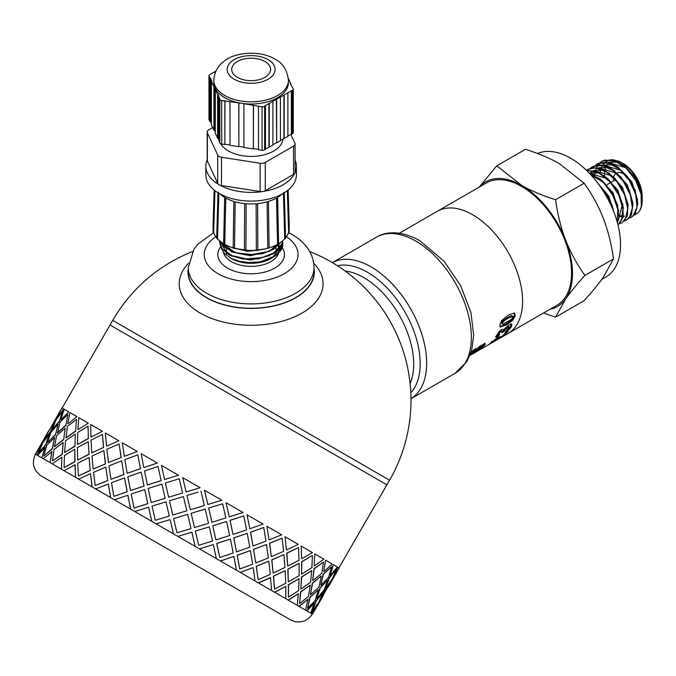 <?xml version="1.0" encoding="UTF-8"?>
<svg xmlns="http://www.w3.org/2000/svg" width="676" height="676" viewBox="0 0 676 676"><rect width="100%" height="100%" fill="white"/><g stroke="black" fill="none" stroke-linecap="round" stroke-linejoin="round"><path stroke-width="1.01" d="M613.994 212.357L608.915 196.479L597.677 183.019M618.777 211.039L613.039 192.744L599.435 178.236M601.877 181.168L591.796 175.87M623.483 208.318L617.746 190.015L604.116 175.506M598.767 172.997L589.21 173.081M618.287 220.351L622.224 205.174M606.583 178.447L589.345 173.217M628.19 205.572L622.444 187.286L608.839 172.794M603.457 170.267L593.596 170.504M592.362 171.197L590.68 172.566M590.3 172.971L589.886 173.453M611.307 175.743L593.866 170.563M592.97 170.901L591.923 171.434M618.971 215.441L621.421 216.024M623.331 216.151L624.582 216.05M632.897 202.834L627.159 184.565L613.571 170.09M608.155 167.547L598.302 167.783M618.937 216.236L621.159 216.633M623.23 216.633L624.21 216.489M616.03 173.039L598.581 167.842M597.685 168.18L596.629 168.713M637.612 200.13L631.883 181.869L618.303 167.386M612.862 164.826L603.017 165.062M620.745 170.327L603.288 165.121M601.699 166.82L602.392 165.468L601.344 165.992M594.812 175.371L595.057 172.87M595.421 170.969L595.632 170.132M595.919 169.161L596.367 167.952M596.553 167.504L597.863 165.121M598.108 164.758L599.73 162.899M600.026 162.637L604.724 160.102L615.152 161.023L626.306 168.383L635.634 180.399L641.042 194.181L641.33 206.45L639.741 210.667A31.611 18.252 -120 0 0 642.2 200.324A31.611 18.252 -120 0 0 640.18 188.452L633.902 176.157L623.787 165.248L612.583 159.654L602.392 160.989M590.706 173.69L590.917 172.853M595.311 165.358L598.421 163.372L608.468 163.085L619.672 169.389L629.5 180.754L635.719 194.468L636.961 207.236L633.006 216.016L629.018 218.297M631.181 217.376L635.339 213.616L637.823 203.391L635.051 190.007L627.582 176.656L617.095 166.524L605.958 162.063L597.728 163.693M590.604 168.071L592.506 166.702L601.809 165.35L612.997 170.555L623.255 181.193L630.243 194.722L632.415 207.904L629.348 217.579L626.466 220.097L624.303 221.018M626.466 220.097L631.443 214.875L633.006 203.882L629.322 190.252L621.168 177.256L610.377 167.986L599.401 164.69L592.506 166.702M586.455 170.318L587.79 169.422L595.21 167.834L606.296 171.89L616.901 181.726L624.616 194.967L627.708 208.445L625.545 218.948L621.759 222.818L619.596 223.739M622.25 222.531L627.387 215.957L628.021 204.279L623.449 190.522L614.67 177.974L603.66 169.642L592.92 167.538L587.79 169.422M586.895 170.749L588.678 170.538L599.578 173.419L610.453 182.368L618.836 195.22L622.833 208.901L621.599 220.148L617.965 224.931M617.982 224.99L623.179 216.886L622.866 204.608L617.442 190.826L608.096 178.827L596.942 171.493L586.692 170.555M590.207 174.138L592.86 175.143L603.93 183.128L612.912 195.491L617.788 209.273L617.205 222.041M617.416 222.801L618.802 217.672L617.543 204.896L611.307 191.19L601.463 179.833L589.464 173.352M479.174 187.117L496.818 165.814L521.644 185.385A71.926 41.532 -120 0 0 479.453 186.956M555.545 199.716C557.624 214.546 561.004 228.032 565.685 240.183A71.926 41.532 -120 0 0 521.644 185.385C531.082 190.809 542.38 195.592 555.545 199.716L584.14 183.213L559.314 163.634C549.875 158.209 538.569 153.435 525.413 149.303L496.818 165.814M565.685 240.183C570.417 252.309 576.831 264.046 584.909 275.402C576.831 284.359 570.417 292.201 565.685 298.91A71.926 41.532 -120 0 0 565.685 240.183M550.053 309.236A71.926 41.532 -120 0 0 565.685 298.91L555.545 317.179L543.512 313.005M555.545 317.179L584.14 300.668C592.227 291.711 598.632 283.869 603.364 277.16L613.504 258.9C611.434 244.07 608.054 230.584 603.364 218.433C598.632 206.307 592.227 194.57 584.14 183.213M613.504 258.9L584.909 275.402M507.921 333.555A70.6 40.763 -120 0 0 507.963 333.53L556.939 305.256A70.6 40.763 -120 0 0 556.939 223.739A70.6 40.763 -120 0 0 486.34 182.976L437.364 211.258A70.6 40.763 -120 0 0 437.321 211.284M437.364 211.258A70.6 40.763 -120 0 1 507.963 252.013A70.6 40.763 -120 0 1 507.963 333.53A70.6 40.763 -120 0 0 507.963 252.013A70.6 40.763 -120 0 0 437.364 211.258L399.313 233.228M537.614 153.536A70.6 40.763 60 0 1 607.014 197.4A70.6 40.763 60 0 1 605.916 276.983L601.784 279.365M604.555 175.777A26.643 15.379 60 0 1 604.521 174.509A26.643 15.379 60 0 1 604.707 171.628M604.927 170.293A26.643 15.379 60 0 1 605.688 167.665M606.431 166.085A26.643 15.379 60 0 1 607.454 164.555M607.927 164.014A26.643 15.379 60 0 1 608.806 163.178M609.355 162.755A26.643 15.379 60 0 1 610.977 161.851M612.743 161.294A26.643 15.379 60 0 1 615.278 161.074M617.425 161.319A26.643 15.379 60 0 1 622.638 163.237M621.861 162.772L623.365 163.634A26.643 15.379 60 0 1 642.2 196.268L642.2 197.215A27.809 16.055 -120 0 0 641.98 193.674L640.603 187.446L638.254 181.472L635.44 176.394L631.054 170.521L622.74 163.296L619.022 161.353L613.631 159.916M611.062 159.891L607.994 160.584L605.417 162.012M604.91 162.417L602.679 164.995M601.496 167.285L601.032 168.552M600.854 169.127L600.719 169.617M600.558 170.293L600.271 171.865M642.175 198.347A27.809 16.055 -120 0 0 642.2 197.215M640.189 188.452L641.701 194.232L642.2 200.324M634.105 215.196L637.561 213.253L639.741 210.667M641.98 193.674L635.398 177.222L623.002 164.657M617.594 162.113L607.732 162.35M607.006 162.722L606.051 163.271L607.099 162.747M599.756 185.866A31.611 18.252 60 0 1 607.766 197.4L604.31 192.77M607.766 197.4L612.042 207.583M613.791 211.825L612.067 205.149L605.054 191.629L598.446 184.058M625.444 167.589L607.994 162.401M615.354 179.867A8.788 5.078 -120 0 0 615.202 179.951L611.78 181.929M625.714 175.54A14.12 8.154 -120 0 0 617.256 172.743M616.225 173.208A14.12 8.154 -120 0 0 613.8 176.546M613.504 177.864A14.12 8.154 -120 0 0 613.377 179.622M192.516 251.59A159.84 159.84 0 0 0 112.715 320.373L389.57 480.205L386.9 484.827L110.053 324.987L60.781 410.349M469.913 355.491L476.141 351.9M507.963 333.53L475.811 352.095M514.343 313.098L514.537 315.143L512.036 319.562L505.64 324.319L499.877 326.483M512.687 316.343L510.887 315.827L507.169 317.703L502.04 321.548L501.533 322.68L502.42 324.032L501.685 323.415M499.91 326.491L500.637 327.142L499.877 324.674L501.998 320.204L508.301 315.058L514.284 313.081L515.273 315.743L512.763 320.221L506.358 324.987L500.155 326.914M514.284 313.081L514.757 313.309M504.22 320.669L502.276 323.28L502.412 324.032L503.476 323.965L510.887 319.697L512.357 318.261L512.721 316.368L507.913 318.278L504.22 320.669L503.485 320.094M510.938 323.525L510.972 325.697L508.994 328.266M498.313 334.645L497.35 335.845L495.567 336.521M501.465 330.834L500.198 331.079L497.866 333.378L498.516 334.831L499.725 334.451L498.001 336.656L496.226 337.332L495.677 336.927L498.896 331.823L501.769 329.44L504.161 329.482L508.749 324.919L511.867 324.404M504.034 329.347L503.383 330.75L502.023 331.434M511.639 324.243L511.647 326.457L508.952 329.736L505.099 332.643L506.104 330.801L509.248 327.86L508.479 326.28L508.563 327.1L508.479 326.28L506.882 326.838L504.93 328.325L505.623 329.068L504.051 331.527L501.837 332.643L502.082 331.502L500.891 331.823L499.496 332.905L498.516 334.831M495.702 336.69L496.226 337.332L495.677 336.927M497.35 335.845L498.001 336.656M503.383 330.75L504.051 331.527M509.248 327.86L509.172 327.023L505.623 329.068M500.46 336.623L496.573 338.059M501.66 336.673L505.445 333.133L508.132 331.578L501.862 337.045L495.753 339.605L489.061 344.329L497.181 337.915L501.66 336.673M491.055 342.478L491.41 343.078M492.28 341.439L492.212 342.318M496.674 338.211L497.173 338.93M484.658 343.231L482.174 346.34L479.985 347.363L470.023 355.221M481.54 345.529L480.416 345.799L481.058 346.627M473.969 349.762L474.577 350.54L470.893 353.607L470.234 354.528L470.876 354.258L479.842 346.264L484.616 343.56L485.309 344.05L484.109 345.901L480.163 349.196L475.127 352.34L481.549 347.371L482.132 346.289L481.489 345.461M484.616 343.56L485.309 344.05L484.903 343.543M471.087 352.221L475.946 348.444L474.577 350.54M188.274 268.609A63.138 36.453 -0 0 0 188.004 272.217A63.138 36.453 -0 0 0 206.493 297.727A63.138 36.453 -0 0 0 275.098 305.679A63.138 36.453 -0 0 0 314.272 272.217A63.138 36.453 -0 0 0 314.01 268.609M188.57 263.26A71.926 41.523 -0 0 0 200.282 313.106A71.926 41.523 -0 0 0 294.702 316.782A71.926 41.523 -0 0 0 313.715 263.26M90.195 470.403L89.097 457.458L77.723 463.204L78.441 475.921L90.195 470.403L89.097 457.458M78.441 475.921L90.347 470.488M93.187 469.051L105.524 463.871L103.842 450.596L91.995 456.063L93.187 469.051L105.524 463.871M108.481 462.502L121.198 457.542L119.137 444.048L106.859 449.261L108.481 462.502L121.198 457.542M121.612 460.855L108.937 465.84L110.957 479.309L123.902 474.484L121.612 460.855L123.902 474.484M105.819 467.116L93.541 472.33L95.164 485.571L107.763 480.543L105.819 467.116L107.763 480.543M92.063 486.864L35.456 454.179C31.485 462.823 33.293 470.014 40.881 475.76L290.46 619.867L294.668 621.557C302.214 622.942 308.095 620.433 312.312 614.019L311.171 613.36L317.568 604.75L312.54 614.154L306.701 610.783L314.222 602.815L310.774 613.132L298.969 606.313L307.986 599.215L305.628 610.166L288.153 600.068L298.361 593.655L297.246 605.324L274.524 592.201L285.796 586.405L285.83 598.725L258.409 582.898L270.459 577.549L271.651 590.545L240.225 572.403L253.17 567.57L255.063 580.971L220.401 560.953L233.913 556.449L236.482 570.24L199.437 548.853L213.312 544.56L216.354 558.621L177.839 536.381L191.849 532.164L195.187 546.394L92.198 486.94L90.525 473.665L78.678 479.132L92.063 486.864L90.525 473.665M137.836 454.838L124.823 459.629L127.181 473.293L140.439 468.645L137.836 454.838L140.439 468.645M124.392 456.308L137.329 451.467L124.392 456.308M127.181 473.293L140.524 468.696M110.957 479.309L124.012 474.544M107.881 480.611L95.164 485.571M110.585 497.553L108.405 483.991L95.62 488.917L110.585 497.553L108.287 483.923M130.662 509.146L127.891 495.238L114.489 499.809L130.662 509.146L127.798 495.187M151.804 521.348L148.627 507.211L134.82 511.546L151.804 521.348L148.576 507.186M173.487 533.871L170.124 519.624L156.114 523.841L173.487 533.871L170.107 519.616M288.432 597.153L288.331 584.791L299.088 578.698L288.508 584.892L288.432 597.153L298.564 590.697L299.088 578.698M301.564 573.975L301.648 561.722L312.219 555.52L301.826 561.824L301.564 573.975M338.946 567.882L386.9 484.827L110.053 324.987L112.715 320.373M36.876 454.999L41.363 445.281L35.287 454.078L36.876 454.999L41.135 445.154M41.895 457.897L45.038 447.402L37.611 455.421L41.895 457.897L44.819 447.275M50.159 462.671L52.018 451.433L43.289 458.7L50.159 462.671L51.807 451.315M61.474 469.203L61.93 457.153L52.187 463.837L61.474 469.203L61.93 457.153M75.56 477.332L75.121 464.767L64.085 470.707L75.56 477.332L74.943 464.674M317.559 604.741L320.221 600.127M320.001 600.001L324.488 590.292L330.894 581.681L324.717 590.418L320.001 600.001M312.43 611.011L316.013 600.778L323.086 592.556L316.241 600.905L312.43 611.011L318.742 602.35L323.086 592.556M316.883 598.201L320.027 587.714L327.759 579.873L320.247 587.841L316.883 598.201M307.622 608.239L309.895 597.246L318.286 589.785L310.107 597.364L307.622 608.239L315.278 600.356L318.286 589.785M310.436 594.483L312.287 583.244L321.092 576.02L312.498 583.363L310.436 594.483M299.561 603.583L300.592 591.872L310.216 585.12L300.786 591.99L299.561 603.583L308.493 596.435L310.216 585.12M300.82 588.931L301.471 577L311.678 570.586L301.665 577.11L300.82 588.931M288.28 581.69L287.841 569.133L299.113 563.336L288.01 569.226L288.28 581.69M274.515 589.117L273.417 576.18L285.171 570.662L273.569 576.273L274.515 589.117L285.72 583.287L285.171 570.662M273.121 572.935L271.735 559.829L283.928 554.565L271.87 559.914L273.121 572.935M258.147 579.67L256.212 566.251L268.803 561.215L256.339 566.319L258.147 579.67L270.29 574.38L268.803 561.215M38.955 448.34L45.478 437.059M50.421 432.057L54.452 422.086L48.604 431.009L43.796 440.541L50.421 432.057L54.452 422.086M255.714 562.888L253.542 549.326L266.496 544.501L253.652 549.394L255.714 562.888M239.743 569.048L237.149 555.241L250.399 550.594L237.242 555.3L239.743 569.048L252.655 564.198L250.399 550.594M38.557 452.895L45.85 444.8L49.213 434.44L42.681 442.966L38.557 452.895L45.63 444.673L49.213 434.44M55.432 434.947L58.136 424.207L50.928 432.353L47.481 442.662L55.432 434.947L58.136 424.207M236.49 551.785L233.719 537.885L247.239 533.381L233.803 537.927L236.49 551.785M219.751 557.506L216.692 543.428L230.406 539.051L216.751 543.462L219.751 557.506L233.237 552.985L230.406 539.051M43.906 455.979L52.508 448.644L54.562 437.524L46.703 445.29L43.906 455.979L52.289 448.518L54.562 437.524M63.688 439.713L65.124 428.238L56.615 435.631L54.469 446.701L63.688 439.713L65.124 428.238M215.914 539.913L212.754 525.776L226.629 521.483L212.796 525.801L215.914 539.913M198.668 545.329L195.339 531.108L209.323 526.874L195.364 531.116L198.668 545.329L212.526 541.028L209.323 526.874M52.491 460.939L62.31 454.306L63.147 442.484L54.012 449.506L52.491 460.939L62.116 454.188L63.147 442.484M74.985 446.236L75.247 434.085L65.513 440.769L64.592 452.54L74.985 446.236L75.247 434.085M194.511 527.55L191.156 513.312L205.166 509.096L191.164 513.312L194.511 527.55M176.994 532.815L176.309 529.908L176.994 532.823L191.029 528.615L187.649 514.36L173.614 518.56L176.309 529.908M64.102 467.64L75.028 461.64L74.757 449.177L64.44 455.531L64.102 467.64L74.85 461.539L74.757 449.177M89.046 454.357L88.26 441.597L77.402 447.63L77.605 460.06L89.046 454.357L88.26 441.597M172.777 515.002L186.804 510.803L183.441 496.556L169.431 500.764L172.777 515.002L186.804 510.803L183.433 496.547M155.286 520.283L169.287 516.067L165.975 501.845L152.041 506.104L155.286 520.283L169.27 516.05L165.941 501.829M165.155 498.297L161.902 484.109L148.137 488.478L151.247 502.572L165.155 498.297L161.902 484.109M134.068 508.031L147.841 503.688L144.723 489.576L131.161 494.055L134.068 508.031L147.791 503.654L144.723 489.576M144.056 486.112L141.123 472.118L127.806 476.732L130.468 490.573L144.056 486.112L141.123 472.118M143.87 467.555L157.373 463.043L143.87 467.555M103.665 447.419L102.414 434.389L91.04 440.127L91.759 452.844L103.665 447.419L91.759 452.844M106.656 446.067L118.841 440.794L106.656 446.067M147.452 485.005L161.167 480.611L158.04 466.508L144.478 470.978L147.452 485.005M164.614 479.529L178.481 475.228L164.614 479.529M168.637 497.232L182.613 492.99L179.267 478.76L165.358 483.036L168.637 497.232M186.111 491.942L200.13 487.726L186.111 491.942M190.311 509.746L189.626 506.831L190.311 509.746M198.11 492.153L186.939 495.491L189.626 506.831M207.828 504.482L204.473 490.235L207.828 504.482M211.943 522.235L208.664 508.031L222.641 503.797L208.681 508.048L211.943 522.235M229.24 516.836L226.071 502.707L229.24 516.836M233 534.395L230.009 520.359L243.732 515.974L230.068 520.393L233 534.395M249.807 528.716L247.044 514.816L249.807 528.716M252.959 545.912L250.466 532.173L263.725 527.517L250.559 532.223L252.959 545.912M269.031 539.811L266.868 526.258L269.031 539.811M271.329 556.525L269.53 543.183L282.129 538.147L269.656 543.25L271.329 556.525M286.438 549.867L285.052 536.761L286.438 549.867M287.663 565.956L286.734 553.112L298.488 547.594L286.886 553.196L287.663 565.956M301.606 558.621L301.158 546.056L301.606 558.621M314.146 565.863L314.788 553.931L314.146 565.863M312.675 580.388L313.909 568.803L323.534 562.052L314.112 568.913L312.675 580.388M323.753 571.406L325.604 560.176L323.753 571.406M320.728 585.044L323.212 574.169L331.603 566.708L323.432 574.296L320.728 585.044M330.201 575.132L333.344 564.637L330.201 575.132M325.528 587.816L329.33 577.71L336.183 569.353L329.558 577.836L325.528 587.816M333.327 576.932L337.806 567.215L333.327 576.932M330.877 581.673L333.538 577.059M338.896 567.848L337.307 566.927M336.572 566.505L334.417 565.263M52.28 425.272L58.795 413.982M57.35 417.599L63.747 408.988L57.35 417.599M52.103 429.953L59.175 421.731L62.538 411.363L56.007 419.897L52.103 429.953M91.099 437.085L102.363 431.288L91.099 437.085M61.026 419.72L68.749 411.878L61.026 419.72M57.443 433.037L65.826 425.567L67.887 414.456L60.02 422.221L57.443 433.037M67.997 423.751L77.005 416.644L67.997 423.751M78.112 429.581L88.302 423.168L78.112 429.581M88.345 438.572L88.074 426.108L77.757 432.463L77.419 444.563L88.345 438.572L88.074 426.108M66.02 437.98L75.627 431.229L76.472 419.407L67.33 426.438L66.02 437.98M113.864 496.37L127.206 491.765L124.519 477.907L111.498 482.698L113.864 496.37L127.113 491.714L124.519 477.907M88.117 423.058L78.83 417.7L77.917 429.471M75.627 431.229L76.472 419.407M77.605 460.06L88.877 454.264M77.419 444.563L88.176 438.47M64.592 452.54L74.799 446.126M65.809 437.871L75.433 431.119M105.38 463.787L103.842 450.596M103.513 447.326L102.414 434.389M118.706 440.718L105.321 432.986L106.512 445.983M121.08 457.466L119.137 444.048M76.802 416.526L69.932 412.563L67.786 423.624M65.826 425.567L67.887 414.456M54.469 446.701L63.485 439.594M57.232 432.91L65.614 425.449M102.203 431.187L90.719 424.562L90.93 436.983M68.529 411.752L64.254 409.284L60.798 419.593M59.175 421.731L62.538 411.363M47.481 442.662L55.212 434.82M51.875 429.818L58.947 421.596M63.519 408.853L61.93 407.941L57.122 417.464M55.838 419.804L60.553 410.222L50.125 428.812M43.796 440.541L50.193 431.93M48.782 431.111L55.609 419.669M42.52 442.873L47.464 433.426M36.698 451.822L42.284 442.738M47.227 433.291L35.456 454.179M47.244 433.299L48.554 430.975M336.758 572.2L328.282 586.886L337.603 570.181M328.282 586.886L326.947 588.635M323.441 595.277L314.965 609.963L324.286 593.249M320.238 600.136L330.894 581.681M325.756 587.943L332.06 579.281L336.411 569.488M313.85 611.831L314.965 609.963M317.103 598.336L324.091 590.063L327.759 579.873M320.948 585.171L328.595 577.279L331.603 566.708M317.568 604.75L311.399 613.495M310.647 594.601L318.954 587.089L321.303 576.146M312.878 580.507L321.81 573.366L323.534 562.052M314.441 602.95L306.921 610.91M333.555 577.067L339.183 568.009L338.034 567.35M301.023 589.041L310.571 582.256L311.678 570.586M301.75 574.085L311.881 567.629L312.405 555.63M307.986 599.215L299.172 606.44M330.429 575.259L337.409 566.987L333.564 564.764M288.458 581.791L299.147 575.656L299.113 563.336M287.832 566.049L299.045 560.218L298.488 547.594M298.361 593.655L288.339 600.178M323.973 571.533L332.271 564.021L325.815 560.294M273.273 573.028L284.968 567.468L283.928 554.565M271.473 556.601L283.616 551.312L282.129 538.147M285.796 586.405L274.693 592.294M314.34 565.973L323.889 559.179L314.982 554.041M255.841 562.956L268.38 557.894L266.496 544.501M253.069 545.98L265.972 541.121L263.725 527.517M270.611 577.642L258.553 582.982M301.783 558.722L312.464 552.588L301.327 546.157M236.583 551.836L249.799 547.163L247.239 533.381M233.076 534.437L246.563 529.916L243.732 515.974M253.17 567.57L240.335 572.462M286.59 549.951L298.285 544.4L285.196 536.837M215.974 539.938L229.671 535.544L226.629 521.483M211.985 522.261L225.843 517.96L222.641 503.797M233.913 556.449L220.477 561.004M269.158 539.887L281.706 534.826L266.978 526.325M194.527 527.559L208.504 523.325L205.183 509.104M190.319 509.746L204.346 505.547L200.975 491.291M213.312 544.56L199.479 548.87M249.9 528.767L263.116 524.094L247.12 514.858M200.13 487.726L182.757 477.695L186.094 491.934M168.603 497.215L182.588 492.981L179.267 478.76M191.866 532.173L177.847 536.381M187.658 514.36L184.785 515.222M229.291 516.87L242.997 512.476L226.114 502.733M178.439 475.211L161.463 465.401L164.564 479.495M161.167 480.611L158.04 466.508M151.247 502.572L165.121 498.28M147.385 484.962L161.108 480.585M207.853 504.49L221.821 500.257L204.482 490.244M157.297 463.001L141.132 453.664L143.785 467.505M130.468 490.573L143.98 486.069M124.274 456.241L122.263 442.772L137.22 451.407M243.123 592.531L71.301 493.328L243.123 592.531M219.979 241.104L222.683 245.701L232.654 252.19L247.036 255.131L262.398 253.754L273.526 249.3L281.03 242.084M230.71 247.019L233.271 248.075M234.006 248.337L251.235 250.847L256.821 250.424M257.598 250.323L261.358 249.638M280.295 242.608L278.022 245.253L273.526 248.675L266.809 251.827L251.802 254.556L236.642 252.875L224.981 247.264L220.308 241.366M282.737 240.74L281.943 243.96L273.526 253.027L261.806 257.624L246.309 258.824L231.986 255.655L222.286 248.962L219.48 241.738L221.094 247.898L229.409 255.089L242.912 259.102L258.376 258.908L273.526 253.652L280.853 246.748L282.788 240.698M222.531 244.906L222.565 242.997M269.758 255.621L250.196 260.099L231.124 255.908M226.764 252.917L222.581 245.591M234.648 252.283L223.832 244.154M269.766 251.261L250.213 255.748L231.15 251.565M226.773 248.574L223.055 243.309M277.05 244.577L271.372 249.495M265.22 248.886L247.433 251.328L231.133 247.205M277.828 244.332L274.659 247.957M221.339 248.295L224.06 253.154L230.998 258.316L239.473 261.308L248.912 262.541L258.976 261.975L267.4 259.88L274.777 256.297L278.039 253.754L280.979 250.264A31.662 18.277 -0 0 0 282.796 244.146A31.662 18.277 -0 0 0 282.619 242.194M281.672 245.202L279.957 250.289L277.287 253.83A29.567 17.069 180 0 1 272.673 257.556M273.358 257.167L272.048 257.928A29.567 17.069 180 0 1 230.229 257.928L229.519 257.514M279.932 248.075L278.909 251.328L277.287 253.83A29.567 17.069 180 0 0 280.633 247.086M219.48 241.738L219.531 240.724M282.644 242.033L282.805 243.909L280.979 250.264M188.274 267.603A62.868 36.301 180 0 0 227.085 301.141A62.868 36.301 180 0 0 295.598 293.274A62.868 36.301 180 0 0 314.01 267.603L314.01 271.955A62.868 36.301 180 0 1 295.598 297.617A62.868 36.301 180 0 1 227.085 305.493A62.868 36.301 180 0 1 188.274 271.955L188.274 267.603L193.894 249.309L198.068 243.977L213.743 232.629M264.637 106.369A2.662 1.538 180 0 1 262.06 106.766L262.06 150.275A2.662 1.538 -0 0 0 264.637 149.869L264.637 106.369L265.169 105.709L292.497 90.238L292.497 133.747A2.662 1.538 -0 0 0 293.283 132.657L293.283 89.156A2.662 1.538 180 0 1 292.497 90.238M262.06 150.275L258.511 149.726L258.511 106.225L262.06 106.766M290.883 84.956L290.883 83.765L290.367 83.849L293.19 88.759A2.662 1.538 180 0 1 293.283 89.156M290.883 83.765L288.339 78.306M288.441 80.309C287.266 70.059 282.703 62.953 274.752 58.989C257.784 49.01 232.037 53.488 223.9 61.398C220.908 63.561 214.436 69.206 213.844 80.309A37.298 21.531 180 0 0 236.87 100.2A37.298 21.531 180 0 0 277.515 95.536A37.298 21.531 180 0 0 288.441 80.309L288.441 82.48A37.298 21.531 180 0 1 277.515 97.707A37.298 21.531 180 0 1 241.535 103.293L258.511 106.225M221.72 100.555A2.662 1.538 180 0 1 219.835 99.465L219.835 142.974A2.662 1.538 -0 0 0 221.72 144.064L221.72 100.555L241.535 103.293A37.298 21.531 180 0 1 215.103 88.032L215.813 89.562L215.298 89.638L217.63 94.691L218.145 94.615L219.835 99.465M219.835 142.974L218.999 141.166L218.999 97.665M208.96 75.72L208.96 119.221A2.662 1.538 -0 0 0 209.053 119.618L209.053 76.118A2.662 1.538 180 0 1 208.96 75.72A2.662 1.538 180 0 1 209.737 74.63L215.931 71.056M209.053 76.118L211.918 81.12L211.402 81.204L213.92 86.672L214.436 86.587L215.103 88.032A37.298 21.531 180 0 1 213.844 82.48L213.844 80.309M292.497 133.747L291.643 134.237L291.643 90.736M293.536 174.391A5.332 3.076 180 0 0 294.728 173.343A5.332 3.076 -0 0 0 295.04 172.676A5.332 3.076 180 0 0 295.099 172.219L295.099 143.937A5.332 3.076 180 0 1 293.536 146.117L293.536 174.391L265.262 190.716A5.332 3.076 180 0 1 263.437 191.409A5.332 3.076 -0 0 1 262.288 191.587A5.332 3.076 180 0 1 260.116 191.519L221.483 185.537A5.332 3.076 180 0 1 219.539 184.97A5.332 3.076 0 0 1 218.703 184.489A5.332 3.076 180 0 1 217.714 183.365L207.371 161.065A5.332 3.076 180 0 1 207.186 160.271L207.186 131.989A5.332 3.076 180 0 1 208.749 129.817L212.703 127.527M290.849 134.38L294.913 143.143A5.332 3.076 180 0 1 295.099 143.937M265.262 190.716L265.262 162.443L293.536 146.117M207.371 161.065L207.371 132.783A5.332 3.076 180 0 1 207.186 131.989M207.371 132.783L217.714 155.091L217.714 183.365M221.483 185.537L221.483 157.263A5.332 3.076 180 0 1 217.714 155.091M221.483 157.263L260.116 163.237L260.116 191.519M265.262 162.443A5.332 3.076 180 0 1 260.116 163.237M283.067 138.876A31.966 18.455 180 0 1 273.746 151.018A31.966 18.455 180 0 1 220.815 143.811M295.099 159.942A45.292 26.144 180 0 1 296.426 166.245A45.292 26.144 180 0 1 295.04 172.676M294.728 173.343A45.292 26.144 180 0 1 283.168 184.734A45.292 26.144 180 0 1 263.437 191.409M262.288 191.587A45.292 26.144 180 0 1 219.539 184.97M218.703 184.489A45.292 26.144 180 0 1 205.85 166.245A45.292 26.144 180 0 1 207.186 159.942M272.91 101.577L272.91 145.078L265.474 149.033M268.93 147.038L268.93 103.538M264.637 149.869L265.474 149.388L265.474 105.887M253.365 105.431L253.365 148.931L253.5 105.135M253.5 148.636L258.511 149.404M253.365 148.931L243.892 147.478L243.892 103.969M238.746 103.183L238.881 146.388L238.881 102.879M238.881 146.388L243.892 147.157M238.746 146.684L229.992 145.332L229.992 101.831M224.846 101.037L224.846 144.546L224.981 100.741M224.981 144.241L229.992 145.019M224.846 144.546L221.72 144.064M218.999 139.974L218.145 138.115L218.145 94.615M218.145 138.115L217.63 138.2L217.63 94.691M217.63 138.2L215.298 133.147L215.298 89.638M215.298 131.947L214.436 130.088L214.436 86.587M214.436 130.088L213.92 130.172L213.92 86.672M213.92 130.172L211.402 124.705L211.402 81.204M211.402 123.514L210.54 121.655L210.54 78.154M210.54 121.655L210.025 121.731L210.025 78.23M209.053 119.618L210.025 121.731M214.309 72.433L214.309 71.994M287.875 136.096L291.364 134.085L291.364 90.584M280.439 140.397L287.875 136.417L287.875 92.916M284.199 138.546L284.199 95.046M283.92 138.386L283.92 94.885M276.67 99.397L276.67 142.906L280.439 140.726L280.439 97.226M276.67 142.906L276.383 99.228M276.383 142.737L272.91 144.74M269.234 147.207L269.234 103.707M264.891 77.368A19.443 11.23 180 0 1 243.698 79.81A19.443 11.23 180 0 1 231.691 69.434A19.443 11.23 180 0 1 251.142 58.204A19.443 11.23 180 0 1 270.586 69.434A19.443 11.23 180 0 1 264.891 77.368M296.426 166.245L296.426 174.94A45.292 26.144 180 0 1 283.168 193.429A45.292 26.144 180 0 1 233.811 199.099A45.292 26.144 180 0 1 205.85 174.94L205.85 166.245M288.111 190.041L289.227 225.032A0.853 0.49 180 0 1 289.142 225.26M288.01 190.125L289.227 228.049A38.093 21.995 180 0 1 289.159 229.823M287.908 190.209L289.227 231.834A0.853 0.49 180 0 1 288.644 232.324A38.093 21.995 180 0 1 285.568 237.867M285.424 238.045A0.853 0.49 180 0 1 284.731 238.822A38.093 21.995 180 0 1 278.647 243.673M224.711 197.417A0.853 0.49 0 0 0 225.784 198.034A36.631 21.15 180 0 0 233.837 201.414A0.853 0.49 -0 0 0 235.189 201.811A36.631 21.15 180 0 0 244.661 203.586A0.853 0.49 -0 0 0 246.157 203.73A36.631 21.15 180 0 0 256.12 203.73A0.853 0.49 -0 0 0 257.615 203.586A36.631 21.15 180 0 0 267.096 201.811A0.853 0.49 -0 0 0 268.44 201.414A36.631 21.15 180 0 0 276.501 198.034A0.853 0.49 -0 0 0 277.574 197.417L278.605 243.69A0.853 0.49 180 0 1 277.54 244.306A38.093 21.995 180 0 1 269.107 247.847A0.853 0.49 180 0 1 267.755 248.244A38.093 21.995 180 0 1 257.843 250.103A0.853 0.49 180 0 1 256.348 250.238A38.093 21.995 180 0 1 245.929 250.238A0.853 0.49 180 0 1 244.433 250.103A38.093 21.995 180 0 1 234.521 248.244A0.853 0.49 180 0 1 233.178 247.847A38.093 21.995 180 0 1 224.745 244.306A0.853 0.49 180 0 1 223.671 243.69L224.711 197.417A36.631 21.15 180 0 1 220.046 193.953M223.638 243.673A38.093 21.995 180 0 1 217.545 238.822A0.853 0.49 180 0 1 216.7 238.324L218.01 192.254M216.717 237.867A38.093 21.995 180 0 1 213.641 232.324A0.853 0.49 180 0 1 213.058 231.843L214.368 190.209M213.117 229.823A38.093 21.995 180 0 1 213.05 228.049L214.267 190.125M213.143 225.26A0.853 0.49 180 0 1 213.058 225.04L214.165 190.041M213.641 232.324L214.96 190.666M217.545 238.822L218.855 192.761M224.745 244.306L225.784 198.034M282.238 193.953A36.631 21.15 180 0 1 277.574 197.417M233.837 201.414L233.178 247.847M234.521 248.244L235.189 201.811M244.661 203.586L244.433 250.103M245.929 250.238L246.157 203.73M256.12 203.73L256.348 250.238M257.843 250.103L257.615 203.586M267.096 201.811L267.755 248.244M269.107 247.847L268.44 201.414M276.501 198.034L277.54 244.306M283.43 192.761L284.731 238.822M287.325 190.666L288.644 232.324M337.425 265.736A74.588 43.07 60 0 1 367.44 272.242A74.588 43.07 60 0 1 414.151 331.848A74.588 43.07 60 0 1 410.805 392.849M345.149 271.017A70.6 40.763 60 0 1 363.789 277.608A70.6 40.763 60 0 1 410.095 383.512M376.481 237.175L332.389 262.634A78.585 45.377 60 0 1 371.082 266.876A78.585 45.377 60 0 1 426.657 363.122A78.585 45.377 60 0 1 410.974 398.747L455.075 373.296A78.585 45.377 60 0 0 471.349 337.316A78.585 45.377 60 0 0 415.782 241.07A78.585 45.377 60 0 0 376.481 237.175C384.585 231.91 400.023 229.654 419.779 240.673L444.183 261.375L460.61 285.61L470.91 312.506L473.682 335.245L471.679 350.21L466.955 361.449L455.075 373.296M505.64 324.319L506.358 324.987M512.036 319.562L512.763 320.221M514.537 315.143L515.273 315.743M502.04 321.548L502.783 322.139M507.169 317.703L507.913 318.278M510.887 315.827L511.631 316.402M501.533 322.68L502.276 323.28M508.352 329.018L508.952 329.736M510.972 325.697L511.647 326.457M498.803 332.153L499.496 332.905M500.198 331.079L500.891 331.823M503.721 329.846L504.406 330.606M506.882 326.838L507.583 327.573M493.657 340.332L493.962 340.763M495.373 339.065L495.753 339.605M497.587 337.924L498.17 338.811M499.108 337.375L499.657 338.287M483.484 345.056L484.109 345.901M471.958 351.41L472.465 352.069M476.217 349.669L476.741 350.405M478.177 347.717L478.76 348.478M479.411 346.627L479.985 347.363M278.58 244.028A27.97 16.148 180 0 1 278.74 244.526M278.867 245.008A27.97 16.148 180 0 1 278.985 245.591M279.07 246.225A27.97 16.148 180 0 1 279.112 247.162L278.985 248.599M271.473 258.249A27.97 16.148 180 0 1 270.924 258.578A27.97 16.148 180 0 1 230.812 258.249M278.63 253.179A27.97 16.148 180 0 1 270.924 261.62A27.97 16.148 180 0 1 242.194 265.507A27.97 16.148 180 0 1 223.418 252.368M278.064 245.827A27.97 16.148 180 0 1 278.461 246.74M282.213 247.644A33.301 19.224 180 0 1 250.475 273.772A33.301 19.224 180 0 1 220.57 246.934M286.43 236.735A46.889 27.065 180 0 1 283.548 274.118A46.889 27.065 180 0 1 218.737 274.118A46.889 27.065 180 0 1 215.847 236.735M268.093 59.649A23.973 13.841 180 0 1 257.345 82.802A23.973 13.841 180 0 1 227.981 65.851A23.973 13.841 180 0 1 268.093 59.649M602.595 160.88L601.919 161.268M597.888 163.592L597.212 163.989M622.435 222.429L621.759 222.818M610.648 182.579L607.073 184.641M511.969 315.776L512.704 316.36M497.747 333.995L498.432 334.781M508.656 326.373L509.341 327.116M491.579 341.422L492.162 342.31M481.523 345.487L482.157 346.315M389.57 480.205A159.84 159.84 0 0 0 309.769 251.59M226.367 245.16L226.367 247.348M226.367 248.92L226.367 251.692M226.367 253.272L226.367 254.26M275.918 245.16L275.918 245.895M275.918 247.678L275.918 250.247M275.918 252.021L275.918 254.26M278.799 249.427L273.138 256.643L261.198 261.578M288.542 232.629L292.285 234.623C306.372 243.03 313.613 254.032 314.01 267.603M224.669 197.553L223.629 243.833M277.616 197.553L278.647 243.833M285.585 238.315L284.275 192.254"/></g></svg>
